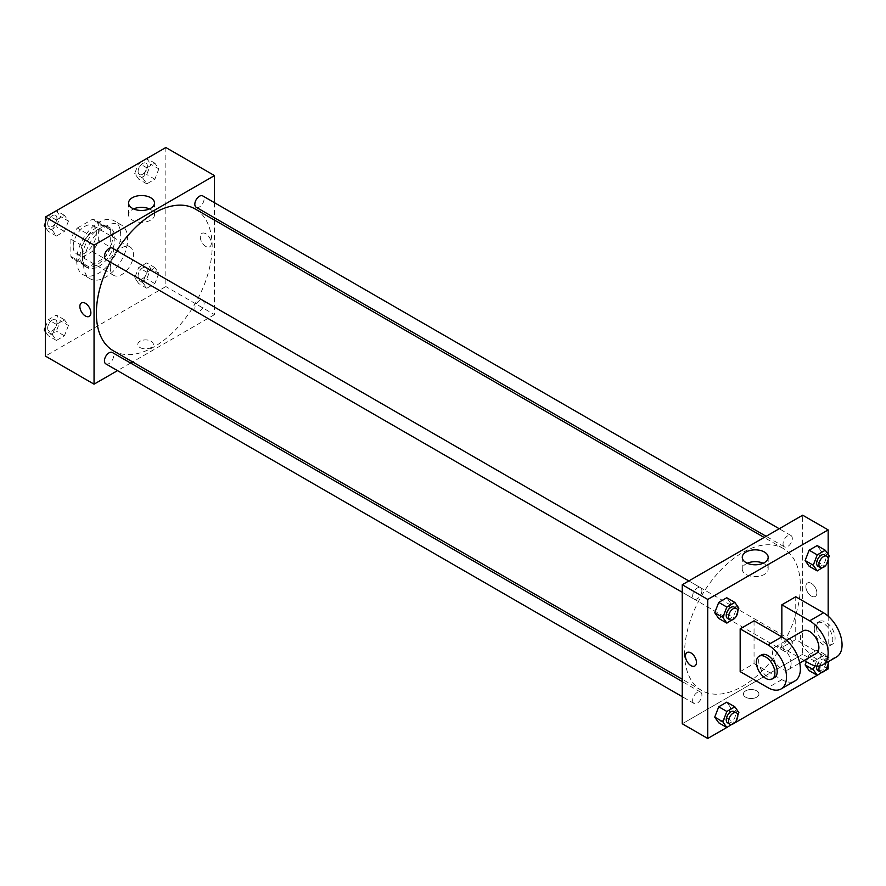 <?xml version="1.0" encoding="UTF-8"?>
<svg xmlns="http://www.w3.org/2000/svg" width="886" height="886" viewBox="0 0 886 886"><rect width="100%" height="100%" fill="white"/><g stroke="black" fill="none" stroke-linecap="round" stroke-linejoin="round"><path stroke-width="0.66" stroke-dasharray="4.43 3.32" d="M110.263 267.849A16.38 9.458 120 0 0 113.652 275.347A16.38 9.458 120 0 0 130.032 265.889A16.38 9.458 120 0 0 130.032 246.984A16.38 9.458 120 0 0 117.406 251.369A16.38 9.458 120 0 0 110.263 267.849M73.206 246.463A16.38 9.458 120 0 0 76.606 253.95A16.38 9.458 120 0 0 92.975 244.503A16.38 9.458 120 0 0 92.975 225.598A16.38 9.458 120 0 0 80.36 229.983A16.38 9.458 120 0 0 73.206 246.463M77.326 228.045L92.255 219.418A22.305 12.88 120 0 1 95.943 220.448A22.305 12.88 120 0 1 98.689 223.128L98.689 240.372A22.305 12.88 120 0 1 92.255 251.502L77.326 260.13A22.305 12.88 120 0 1 73.638 259.1A22.305 12.88 120 0 1 70.891 256.419L70.891 239.176A22.305 12.88 120 0 1 77.326 228.045L88.899 234.724L103.839 226.107L92.255 219.418M92.255 251.502L103.839 258.191L88.899 266.819L77.326 260.13M70.891 256.419L82.476 263.109L82.476 245.854L70.891 239.176M82.476 263.109A22.305 12.88 120 0 0 85.211 265.778A22.305 12.88 120 0 0 88.899 266.819M103.839 258.191A22.305 12.88 120 0 0 110.263 247.061L98.689 240.372M103.839 226.107A22.305 12.88 120 0 1 107.527 227.137A22.305 12.88 120 0 1 110.263 229.817L110.263 247.061M88.899 234.724A22.305 12.88 120 0 0 82.476 245.854M96.364 265.18A22.925 13.235 -60 0 1 84.901 266.309A22.925 13.235 -60 0 1 84.901 239.84A22.925 13.235 -60 0 1 107.826 226.606A22.925 13.235 -60 0 1 111.348 244.979A22.925 13.235 -60 0 1 96.364 265.18M98.689 266.52A22.925 13.235 120 0 0 113.663 246.308A22.925 13.235 120 0 0 110.152 227.946A22.925 13.235 120 0 0 92.476 234.081A22.925 13.235 120 0 0 82.476 257.15A22.925 13.235 120 0 0 87.227 267.65A22.925 13.235 120 0 0 98.689 266.52M110.263 229.817L98.689 223.128M76.683 260.495A31.11 17.964 120 0 0 83.129 274.738A31.11 17.964 120 0 0 114.239 256.774A31.11 17.964 120 0 0 114.239 220.847A31.11 17.964 120 0 0 90.261 229.186A31.11 17.964 120 0 0 76.683 260.495M83.627 264.504A31.11 17.964 120 0 0 90.073 278.747A31.11 17.964 120 0 0 121.194 260.783A31.11 17.964 120 0 0 121.183 224.867A31.11 17.964 120 0 0 97.216 233.195A31.11 17.964 120 0 0 83.627 264.504M158.86 273.276L154.851 283.609L146.821 288.249L142.812 282.534L146.821 272.201L154.851 267.572L158.86 273.276L154.851 283.609L146.821 288.249L142.812 282.534L146.821 272.201L154.851 267.572L158.86 273.276L150.753 268.591L146.744 278.935L138.714 283.564L134.705 277.861L138.714 267.517L146.744 262.887L150.753 268.591M158.86 168.883L154.851 179.216L146.821 183.845L142.812 178.141L146.821 167.808L154.851 163.168L158.86 168.883L154.851 179.216L146.821 183.845L142.812 178.141L146.821 167.808L154.851 163.168L158.86 168.883L150.753 164.198L146.744 174.542L138.714 179.171L134.705 173.468L138.692 163.19M165.848 147.519L165.848 286.566L45.419 356.094M68.455 325.472L64.434 335.805L56.416 340.445L52.407 334.731L56.416 324.398L64.434 319.768L68.455 325.472L64.434 335.805L56.416 340.445L52.407 334.731L56.416 324.398L64.434 319.768L68.455 325.472L60.348 320.787L56.339 331.131L48.309 335.761L45.419 331.652M68.455 221.079L64.434 231.412L56.416 236.041L52.407 230.338L56.416 220.005L64.434 215.364L68.455 221.079L64.434 231.412L56.416 236.041L52.407 230.338L56.416 220.005L64.434 215.364L68.455 221.079L60.348 216.394L56.339 226.738L48.309 231.368L45.419 227.259M214.478 220.105L214.478 314.652L165.848 286.566M214.478 314.652L132.601 361.92M130.619 363.061L117.517 370.625M140.077 347.567A7.775 4.485 0 0 0 148.56 348.541A7.775 4.485 0 0 0 153.356 344.399A7.775 4.485 0 0 0 145.581 339.903A7.775 4.485 0 0 0 137.806 344.399A7.775 4.485 0 0 0 140.077 347.567A7.775 4.485 0 0 0 148.56 348.541A7.775 4.485 0 0 0 153.356 344.399A7.775 4.485 0 0 0 145.581 339.903A7.775 4.485 0 0 0 137.806 344.399A7.775 4.485 0 0 0 140.077 347.567M113.33 350.79A81.877 47.268 120 0 0 195.197 303.521A81.877 47.268 120 0 0 195.197 208.974M116.73 250.649A81.877 47.268 120 0 0 110.185 262.001M214.478 202.684L214.478 217.812M196.194 207.258A6.545 3.777 120 0 0 202.739 203.481A6.545 3.777 120 0 0 202.739 195.917M194.831 308.66A6.545 3.777 120 0 0 196.194 311.662A6.545 3.777 120 0 0 202.739 307.874A6.545 3.777 120 0 0 202.739 300.31A6.545 3.777 120 0 0 197.7 302.071A6.545 3.777 120 0 0 194.831 308.66M105.788 363.858A6.545 3.777 120 0 0 112.334 360.07A6.545 3.777 120 0 0 112.334 352.506M112.334 248.113A6.545 3.777 -60 0 1 113.696 251.115A6.545 3.777 -60 0 1 110.828 257.704A6.545 3.777 -60 0 1 105.788 259.454M200.291 236.939A7.775 4.485 -120 0 0 203.691 244.757A7.775 4.485 -120 0 0 209.683 246.84A7.775 4.485 -120 0 0 209.683 237.858A7.775 4.485 -120 0 0 201.897 233.372A7.775 4.485 -120 0 0 200.291 236.939A7.775 4.485 -120 0 0 203.68 244.757A7.775 4.485 -120 0 0 209.683 246.851A7.775 4.485 -120 0 0 209.683 237.869A7.775 4.485 -120 0 0 201.897 233.372A7.775 4.485 -120 0 0 200.291 236.939M81.479 302.901L81.479 302.901A7.775 4.485 60 0 1 87.481 304.983A7.775 4.485 60 0 1 90.87 312.802A7.775 4.485 60 0 1 89.264 316.368L89.253 316.368M149.457 208.919A12.958 7.476 180 0 1 154.485 214.833A12.958 7.476 180 0 1 146.489 221.744A12.958 7.476 180 0 1 132.368 220.127A12.958 7.476 180 0 1 128.57 214.833A12.958 7.476 180 0 1 133.598 208.919M684.579 652.916A81.877 47.268 120 0 0 701.535 690.393A81.877 47.268 120 0 0 783.412 643.125A81.877 47.268 120 0 0 783.412 548.578A81.877 47.268 120 0 0 720.318 570.518A81.877 47.268 120 0 0 684.579 652.916M701.9 590.707A6.545 3.777 -60 0 1 699.043 597.308A6.545 3.777 -60 0 1 693.993 599.058A6.545 3.777 -60 0 1 693.993 591.494A6.545 3.777 -60 0 1 700.549 587.717A6.545 3.777 -60 0 1 701.9 590.707M783.047 648.264A6.545 3.777 120 0 0 784.409 651.254A6.545 3.777 120 0 0 790.954 647.478A6.545 3.777 120 0 0 790.954 639.913A6.545 3.777 120 0 0 785.904 641.663A6.545 3.777 120 0 0 783.047 648.264M692.642 700.461A6.545 3.777 120 0 0 693.993 703.451A6.545 3.777 120 0 0 700.549 699.674A6.545 3.777 120 0 0 700.549 692.11A6.545 3.777 120 0 0 695.499 693.86A6.545 3.777 120 0 0 692.642 700.461M783.047 543.86A6.545 3.777 120 0 0 784.409 546.861A6.545 3.777 120 0 0 790.954 543.085A6.545 3.777 120 0 0 790.954 535.521A6.545 3.777 120 0 0 785.904 537.27A6.545 3.777 120 0 0 783.047 543.86M802.683 654.245L682.264 723.773L802.683 654.245L802.683 515.198L802.683 654.245L828.166 668.952M45.419 222.774L48.287 215.387M56.339 210.691L60.348 216.394M47.689 223.704A6.545 3.777 120 0 0 49.051 226.705A6.545 3.777 120 0 0 55.596 222.918A6.545 3.777 120 0 0 55.596 215.353A6.545 3.777 120 0 0 50.546 217.114A6.545 3.777 120 0 0 47.689 223.704A6.545 3.777 120 0 0 49.029 226.694A6.545 3.777 120 0 0 55.574 222.907A6.545 3.777 120 0 0 55.574 215.342A6.545 3.777 120 0 0 50.535 217.103A6.545 3.777 120 0 0 47.667 223.693M64.434 231.412L56.339 226.738M56.416 236.041L48.309 231.368M52.407 230.338L45.419 226.307M56.416 220.005L48.353 215.353M64.434 215.364L56.383 210.713M146.744 158.494L150.753 164.198M138.094 171.507A6.545 3.777 120 0 0 139.456 174.509A6.545 3.777 120 0 0 146.002 170.721A6.545 3.777 120 0 0 146.002 163.157A6.545 3.777 120 0 0 140.963 164.918A6.545 3.777 120 0 0 138.094 171.507A6.545 3.777 120 0 0 139.434 174.498A6.545 3.777 120 0 0 145.991 170.71A6.545 3.777 120 0 0 145.991 163.146A6.545 3.777 120 0 0 140.94 164.907A6.545 3.777 120 0 0 138.083 171.496M154.851 179.216L146.744 174.542M146.821 183.845L138.714 179.171M142.812 178.141L134.705 173.468M146.821 167.808L138.77 163.146M154.851 163.168L146.788 158.516M45.419 327.167L48.309 319.713L56.339 315.084L60.348 320.787M47.689 328.097A6.545 3.777 120 0 0 49.051 331.098A6.545 3.777 120 0 0 55.596 327.311A6.545 3.777 120 0 0 55.596 319.746A6.545 3.777 120 0 0 50.546 321.507A6.545 3.777 120 0 0 47.689 328.097A6.545 3.777 120 0 0 49.029 331.087A6.545 3.777 120 0 0 55.574 327.299A6.545 3.777 120 0 0 55.574 319.735A6.545 3.777 120 0 0 50.535 321.496A6.545 3.777 120 0 0 47.667 328.086M64.434 335.805L56.339 331.131M56.416 340.445L48.309 335.761M52.407 334.731L45.419 330.7M56.416 324.398L48.309 319.713M64.434 319.768L56.339 315.084M138.094 275.9A6.545 3.777 120 0 0 139.456 278.902A6.545 3.777 120 0 0 146.002 275.114A6.545 3.777 120 0 0 146.002 267.55A6.545 3.777 120 0 0 140.963 269.311A6.545 3.777 120 0 0 138.094 275.9A6.545 3.777 120 0 0 139.434 278.891A6.545 3.777 120 0 0 145.991 275.103A6.545 3.777 120 0 0 145.991 267.539A6.545 3.777 120 0 0 140.94 269.3A6.545 3.777 120 0 0 138.083 275.889M154.851 283.609L146.744 278.935M146.821 288.249L138.714 283.564M142.812 282.534L134.705 277.861M146.821 272.201L138.714 267.517M154.851 267.572L146.744 262.887M737.783 610.963L735.114 617.841M727.572 618.45A6.545 3.777 120 0 0 734.129 614.662A6.545 3.777 120 0 0 734.129 607.098M738.869 608.139L730.773 603.466L726.753 613.799L718.734 618.428L726.753 613.799L734.859 618.483M730.773 603.466L726.753 597.751L730.773 603.466L726.753 613.799M828.188 558.767L825.519 565.645M817.988 566.254A6.545 3.777 120 0 0 824.534 562.466A6.545 3.777 120 0 0 824.534 554.902M829.285 555.943L821.178 551.269L817.169 561.602L809.139 566.232L817.169 561.602L825.276 566.287M821.178 551.269L817.169 545.554L821.178 551.269L817.169 561.602M737.783 715.356L735.114 722.245M727.572 722.843A6.545 3.777 120 0 0 734.129 719.055A6.545 3.777 120 0 0 734.129 711.491M738.869 712.532L730.773 707.859L726.753 718.192L718.734 722.832L726.753 718.192L734.859 722.876M730.773 707.859L726.753 702.155L730.773 707.859L726.753 718.192M814.743 665.729L817.246 659.262L825.276 654.632L829.285 660.336L828.886 661.355M828.188 663.16L825.519 670.049M817.988 670.647A6.545 3.777 120 0 0 824.534 666.859A6.545 3.777 120 0 0 824.534 659.295A6.545 3.777 120 0 0 816.803 666.084M829.285 660.336L821.178 655.662L817.169 665.995L809.139 670.636L817.169 665.995L825.276 670.68M817.246 659.262L809.139 654.588L806.371 661.72L809.139 654.588L817.169 649.959L821.178 655.662L817.169 665.995M825.276 654.632L817.169 649.959L821.178 655.662M827.912 661.92A6.545 3.777 120 0 0 826.848 660.635A6.545 3.777 120 0 0 819.539 666.017M694.834 665.995L694.845 665.995A7.775 4.485 -120 0 0 694.845 657.013A7.775 4.485 -120 0 0 687.06 652.528L687.06 652.528M747.286 563.23A12.958 7.476 0 0 0 742.258 569.144A12.958 7.476 0 0 0 755.215 576.62A12.958 7.476 0 0 0 768.173 569.144A12.958 7.476 0 0 0 764.374 563.85A12.958 7.476 0 0 0 763.145 563.23M811.366 583.387A7.775 4.485 -120 0 0 807.478 582.999A7.775 4.485 -120 0 0 807.478 591.981A7.775 4.485 -120 0 0 815.264 596.477A7.775 4.485 -120 0 0 816.449 590.242A7.775 4.485 -120 0 0 811.366 583.387A7.775 4.485 60 0 1 816.449 590.242A7.775 4.485 60 0 1 815.253 596.477A7.775 4.485 60 0 1 807.478 591.981A7.775 4.485 60 0 1 807.478 582.999A7.775 4.485 60 0 1 811.366 583.387M828.166 554.348L828.166 560.018M828.166 616.158L828.166 664.411M756.655 697.204A7.775 4.485 0 0 0 758.937 694.026A7.775 4.485 0 0 0 751.162 689.529A7.775 4.485 0 0 0 743.387 694.026A7.775 4.485 0 0 0 748.183 698.179A7.775 4.485 0 0 0 756.655 697.204M825.298 670.613L817.202 675.287M734.893 722.81L726.797 727.484M756.655 697.193A7.775 4.485 180 0 1 748.183 698.168A7.775 4.485 180 0 1 743.387 694.026A7.775 4.485 180 0 1 751.162 689.529A7.775 4.485 180 0 1 758.937 694.026A7.775 4.485 180 0 1 756.655 697.193M809.139 654.588L817.169 649.959M836.628 656.88A26.203 15.128 60 0 1 823.526 655.585L795.739 639.537L781.851 647.566L781.851 636.868M795.739 639.537L795.739 596.754M740.164 671.632L754.052 663.603L754.052 620.82M791.109 663.603A13.102 7.564 60 0 1 788.396 669.606A13.102 7.564 60 0 1 775.294 662.041A13.102 7.564 60 0 1 775.294 646.913A13.102 7.564 60 0 1 785.395 650.424A13.102 7.564 60 0 1 791.109 663.603M754.052 663.603L781.851 679.651A26.203 15.128 -120 0 0 794.941 680.946M816.183 653.558A13.102 7.564 60 0 1 803.081 645.994A13.102 7.564 60 0 1 803.081 630.865M804.211 660.48L781.851 647.566M774.497 677.624A13.102 7.564 60 0 1 761.395 670.06A13.102 7.564 60 0 1 761.395 654.931M814.267 628.85A13.102 7.564 60 0 1 816.981 622.847A13.102 7.564 60 0 1 830.082 630.411A13.102 7.564 60 0 1 830.082 645.54A13.102 7.564 60 0 1 819.982 642.029A13.102 7.564 60 0 1 814.267 628.85M816.582 627.51A13.102 7.564 -120 0 0 822.297 640.689A13.102 7.564 -120 0 0 832.397 644.2A13.102 7.564 -120 0 0 832.397 629.071A13.102 7.564 -120 0 0 819.295 621.507A13.102 7.564 -120 0 0 816.582 627.51M781.851 679.651L767.952 687.669M823.526 655.585L809.638 663.603M76.606 253.95L113.652 275.347M92.975 225.598L130.032 246.984M110.152 227.946L107.826 226.606M87.227 267.65L84.901 266.309M107.527 227.137L95.943 220.448M85.211 265.778L73.638 259.1M121.183 224.867L114.239 220.847M90.073 278.747L83.129 274.738M154.485 214.833L154.485 203.005M128.57 214.833L128.57 203.005M783.412 548.578L764.142 537.448M701.535 690.393L682.264 679.263M682.264 592.291L693.993 599.058M688.821 580.939L700.549 587.717M790.954 639.913L202.739 300.31M784.409 651.254L196.194 311.662M700.549 692.11L682.264 681.555M693.993 703.451L682.264 696.684M790.954 535.521L779.226 528.743M784.409 546.861L766.124 536.307M826.848 660.635L824.534 659.295M742.258 557.316L742.258 569.144M768.173 557.316L768.173 569.144M788.396 669.606L799.737 663.049M775.294 646.913L786.635 640.368M819.295 621.507L816.981 622.847M832.397 644.2L830.082 645.54"/><path stroke-width="1.33" d="M117.517 370.625L94.049 384.17L45.419 356.094L45.419 217.048L165.848 147.519L214.478 175.594L214.478 202.684M132.601 361.92L130.619 363.061M110.185 262.001A81.877 47.268 120 0 0 96.364 313.312A81.877 47.268 120 0 0 113.33 350.79L682.264 679.263M764.142 537.448L195.197 208.974A81.877 47.268 120 0 0 116.73 250.649M214.478 217.812L214.478 220.105M94.049 384.17L94.049 245.123L214.478 175.594M779.226 528.743L202.739 195.917A6.545 3.777 120 0 0 197.7 197.667A6.545 3.777 120 0 0 194.831 204.267A6.545 3.777 120 0 0 196.194 207.258L766.124 536.307M682.264 681.555L112.334 352.506A6.545 3.777 120 0 0 107.284 354.267A6.545 3.777 120 0 0 104.426 360.857A6.545 3.777 120 0 0 105.788 363.858L682.264 696.684M682.264 592.291L105.788 259.454A6.545 3.777 -60 0 1 105.788 251.89A6.545 3.777 -60 0 1 112.334 248.113L688.821 580.939M94.049 245.123L45.419 217.048M132.368 208.299A12.958 7.476 180 0 1 128.57 203.005A12.958 7.476 180 0 1 141.527 195.529A12.958 7.476 180 0 1 154.485 203.005A12.958 7.476 180 0 1 146.489 209.916A12.958 7.476 180 0 1 132.368 208.299M90.87 312.813A7.775 4.485 60 0 1 89.253 316.368A7.775 4.485 60 0 1 81.479 311.883A7.775 4.485 60 0 1 81.479 302.901A7.775 4.485 60 0 1 87.47 304.983A7.775 4.485 60 0 1 90.87 312.813M89.264 316.368A7.775 4.485 60 0 1 81.479 311.883A7.775 4.485 60 0 1 81.479 302.901M133.598 208.919A12.958 7.476 180 0 1 149.457 208.919M726.797 727.484L707.737 738.481L682.264 723.773L682.264 584.727L802.683 515.198L828.166 529.906L828.166 554.348M45.419 227.259L44.3 225.664L45.419 222.774M48.287 215.387L56.383 210.713M45.419 226.307L44.3 225.664M138.692 163.19L146.788 158.516M45.419 331.652L44.3 330.057L45.419 327.167M45.419 330.7L44.3 330.057M735.114 617.841L726.841 623.113L722.832 617.409L726.841 607.065L734.859 602.436L738.869 608.139L737.783 610.963M736.443 608.438L734.129 607.098A6.545 3.777 120 0 0 729.078 608.859A6.545 3.777 120 0 0 726.221 615.449A6.545 3.777 120 0 0 727.572 618.45L729.887 619.779A6.545 3.777 120 0 0 736.443 616.003A6.545 3.777 120 0 0 736.443 608.438A6.545 3.777 120 0 0 731.393 610.188A6.545 3.777 120 0 0 728.536 616.789A6.545 3.777 120 0 0 729.887 619.779M726.841 623.113L718.734 618.428L714.725 612.724L718.734 602.391L726.753 597.751L734.859 602.436M722.832 617.409L714.725 612.724L718.734 602.391L726.753 597.751M726.841 607.065L718.734 602.391M825.519 565.645L817.246 570.916L813.237 565.213L817.246 554.869L825.276 550.239L829.285 555.943L828.188 558.767M826.848 556.242L824.534 554.902A6.545 3.777 120 0 0 819.484 556.663A6.545 3.777 120 0 0 816.626 563.252A6.545 3.777 120 0 0 817.988 566.254L820.303 567.583A6.545 3.777 120 0 0 826.848 563.806A6.545 3.777 120 0 0 826.848 556.242A6.545 3.777 120 0 0 821.798 557.992A6.545 3.777 120 0 0 818.941 564.592A6.545 3.777 120 0 0 820.303 567.583M817.246 570.916L809.139 566.232L805.13 560.528L809.139 550.195L817.169 545.554L825.276 550.239M813.237 565.213L805.13 560.528L809.139 550.195L817.169 545.554M817.246 554.869L809.139 550.195M735.114 722.245L726.841 727.506L722.832 721.802L726.841 711.458L734.859 706.829L738.869 712.532L737.783 715.356M736.443 712.831L734.129 711.491A6.545 3.777 120 0 0 729.078 713.252A6.545 3.777 120 0 0 726.221 719.842A6.545 3.777 120 0 0 727.572 722.843L729.887 724.183A6.545 3.777 120 0 0 736.443 720.396A6.545 3.777 120 0 0 736.443 712.831A6.545 3.777 120 0 0 731.393 714.592A6.545 3.777 120 0 0 728.536 721.182A6.545 3.777 120 0 0 729.887 724.183M726.841 727.506L718.734 722.832L714.725 717.117L718.734 706.784L726.753 702.155L734.859 706.829M722.832 721.802L714.725 717.117L718.734 706.784L726.753 702.155M726.841 711.458L718.734 706.784M828.886 661.355L828.188 663.16M825.519 670.049L817.246 675.309L813.237 669.606L814.743 665.729M816.803 666.084A6.545 3.777 120 0 0 816.626 667.645A6.545 3.777 120 0 0 817.988 670.647L820.303 671.987A6.545 3.777 120 0 0 826.084 669.351A6.545 3.777 120 0 0 827.912 661.92M734.893 722.81L817.202 675.287L809.139 670.636L805.13 664.921L806.371 661.72L805.13 664.921L813.237 669.606M819.539 666.017A6.545 3.777 120 0 0 818.941 668.985A6.545 3.777 120 0 0 820.303 671.987M690.947 665.607A7.775 4.485 -120 0 0 694.845 665.995A7.775 4.485 60 0 1 690.947 665.607A7.775 4.485 60 0 1 685.864 658.763A7.775 4.485 60 0 1 687.06 652.528A7.775 4.485 -120 0 0 685.875 658.752A7.775 4.485 -120 0 0 690.947 665.607M687.06 652.528A7.775 4.485 60 0 1 694.834 657.013A7.775 4.485 60 0 1 694.834 665.995M707.737 738.481L707.737 599.434L682.264 584.727L802.683 515.198M682.264 723.773L682.264 584.727M764.374 552.022A12.958 7.476 180 0 1 768.173 557.316A12.958 7.476 180 0 1 755.215 564.792A12.958 7.476 180 0 1 742.258 557.316A12.958 7.476 180 0 1 750.254 550.405A12.958 7.476 180 0 1 764.374 552.022M707.737 599.434L828.166 529.906M763.145 563.23A12.958 7.476 0 0 0 747.286 563.23M828.166 560.018L828.166 616.158M828.166 664.411L828.166 668.952L825.298 670.613M809.139 670.636L805.13 664.921M809.139 566.232L805.13 560.528M718.734 618.428L714.725 612.724M718.734 722.832L714.725 717.117M740.164 628.85L767.952 644.886A26.203 15.128 60 0 1 785.062 667.978A26.203 15.128 60 0 1 781.053 688.976A26.203 15.128 60 0 1 767.952 687.669L740.164 671.632L740.164 628.85L754.052 620.82L781.851 636.868L781.851 604.784L795.739 596.754L823.526 612.802A26.203 15.128 60 0 1 840.648 635.893A26.203 15.128 60 0 1 836.628 656.88L822.74 664.91A26.203 15.128 60 0 1 809.638 663.603L804.211 660.48M781.053 688.976L794.941 680.946A26.203 15.128 -120 0 0 798.962 659.959A26.203 15.128 -120 0 0 781.851 636.868L767.952 644.886M786.635 640.368L803.081 630.865A13.102 7.564 60 0 1 813.182 634.376A13.102 7.564 60 0 1 818.897 647.566A13.102 7.564 60 0 1 816.183 653.558L799.737 663.049M823.526 612.802L809.638 620.82L781.851 604.784M809.638 620.82A26.203 15.128 60 0 1 826.749 643.912A26.203 15.128 60 0 1 822.74 664.91M759.08 656.271L761.395 654.931A13.102 7.564 60 0 1 771.496 658.442A13.102 7.564 60 0 1 777.21 671.632A13.102 7.564 60 0 1 774.497 677.624L772.182 678.964A13.102 7.564 60 0 1 759.08 671.4A13.102 7.564 60 0 1 759.08 656.271A13.102 7.564 60 0 1 769.181 659.782A13.102 7.564 60 0 1 774.896 672.961A13.102 7.564 60 0 1 772.182 678.964"/></g></svg>
